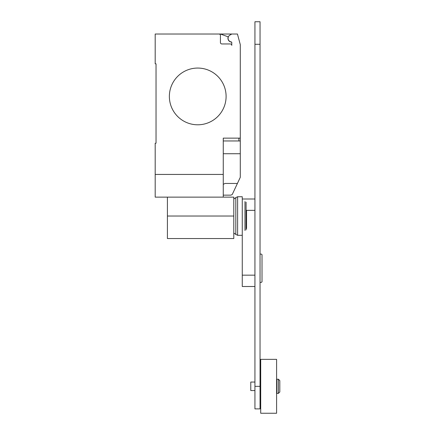 <?xml version="1.0" encoding="UTF-8"?>
<svg xmlns="http://www.w3.org/2000/svg" width="435" height="435" viewBox="0 0 435 435"><rect width="100%" height="100%" fill="white"/><g stroke="black" fill="none" stroke-linecap="round" stroke-linejoin="round"><path stroke-width="0.65" d="M260.043 254.094L261.419 254.094L262.011 254.687L262.011 281.788L261.419 282.38L260.043 282.38M254.937 275.159L242.268 275.159L242.268 216.026L242.268 235.313L237.613 235.313L237.613 196.734L242.268 196.734L242.268 216.026M242.268 275.159L242.268 286.502L254.937 286.502M260.043 408.889L260.043 21.75L254.937 21.75L254.937 408.889L260.043 408.889M276.877 386.302L276.877 379.211L278.4 379.211L278.4 393.392L276.877 393.392L276.877 386.302M278.4 393.392L279.814 391.973L279.814 380.63L278.4 379.211M254.937 390.559L250.777 390.559L250.777 382.044L254.937 382.044M260.706 386.302L260.706 359.353L276.595 359.353L276.595 413.25L260.706 413.25L260.706 386.302M246.553 210.35L246.553 228.56M246.101 202.139L246.101 229.908M244.976 201.557L244.976 230.49M233.791 198.991L235.819 197.637L235.819 234.411L237.613 235.313M167.41 197.131L167.41 238.543L233.791 238.543L233.791 197.131L155.186 197.131L155.186 143.235L156.034 143.235L156.034 63.809L155.186 63.809L155.186 34.022L237.445 34.022L240.283 44.609L240.283 140.962L223.264 140.962M226.102 96.429A28.367 28.367 0 0 1 197.735 124.796A28.367 28.367 0 0 1 169.367 96.429A28.367 28.367 0 0 0 197.735 124.796A28.367 28.367 0 0 0 226.102 96.429A28.367 28.367 0 0 0 197.735 68.061A28.367 28.367 0 0 0 169.367 96.429A28.367 28.367 0 0 1 197.735 68.061A28.367 28.367 0 0 1 226.102 96.429M223.264 197.131L223.264 174.435L155.186 174.435M223.264 195.146L230.92 195.146L232.257 194.472L240.283 177.311L240.283 140.962M223.264 184.364L224.998 183.456L237.418 183.456M223.264 174.435L223.264 138.129L240.283 138.129M156.034 143.235L156.034 63.809M220.425 35.442A1.419 1.419 0 0 0 219.006 34.022A1.419 1.419 0 0 1 220.425 35.442L220.425 42.532A1.419 1.419 0 0 0 221.845 43.951L230.354 43.951A1.419 1.419 0 0 1 231.773 45.37L231.773 42.494A0.566 0.566 0 0 0 231.284 41.934A3.687 3.687 0 0 1 229.936 35.083L231.773 34.022M229.936 35.083A3.687 3.687 0 0 0 231.284 41.934M231.773 45.37A1.419 1.419 0 0 0 230.354 43.951M220.42 34.022L228.217 36.861A3.828 3.828 0 0 0 231.616 42.103M223.264 153.729L240.283 153.729L240.283 161.271M246.101 210.35L254.937 210.35M254.937 386.351L260.043 386.351M254.937 44.288L260.043 44.288M167.41 216.026L233.791 216.026M238.864 140.962L238.864 138.129M242.268 199.002L254.937 199.002M276.877 382.044L276.595 382.044M260.706 382.044L260.043 382.044M260.706 390.559L260.043 390.559M276.877 390.559L276.595 390.559M235.819 197.637L237.613 196.734M233.791 233.057L235.819 234.411"/></g></svg>
